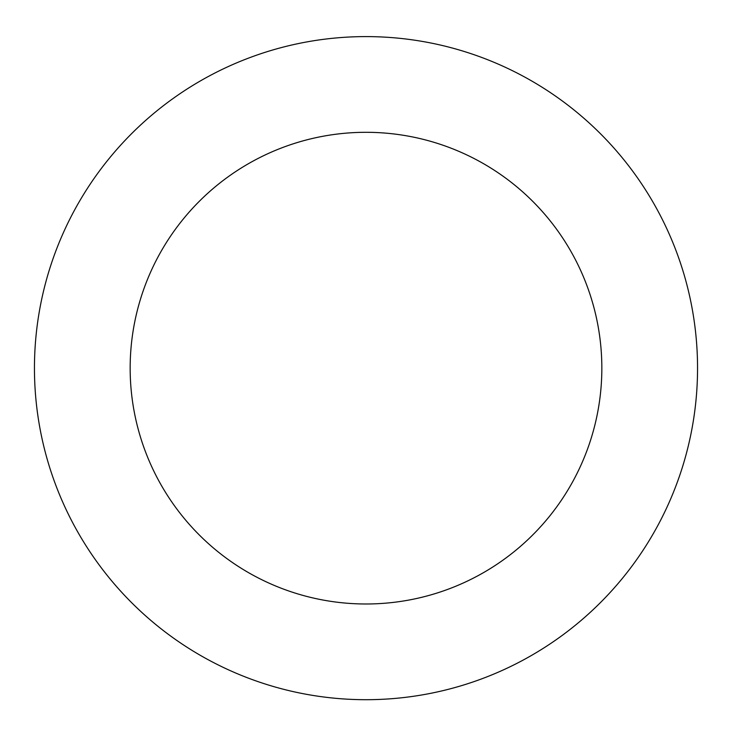 <?xml version="1.0" encoding="UTF-8"?>
<svg xmlns="http://www.w3.org/2000/svg" width="732" height="732" viewBox="0 0 732 732"><rect width="100%" height="100%" fill="white"/><g stroke="black" fill="none" stroke-linecap="round" stroke-linejoin="round"><path stroke-width="1.1" d="M419.226 40.901A331.55 331.55 0 0 0 55.98 485.682A331.55 331.55 0 0 0 622.795 577.868A331.55 331.55 0 0 0 419.226 40.901M403.863 135.365A235.841 235.841 0 0 0 145.476 451.754A235.841 235.841 0 0 0 548.661 517.332A235.841 235.841 0 0 0 403.863 135.365"/></g></svg>
